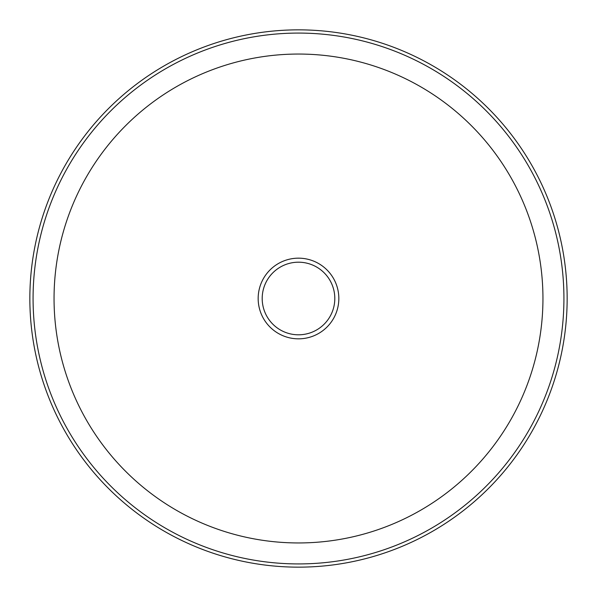 <?xml version="1.0" encoding="UTF-8"?>
<svg xmlns="http://www.w3.org/2000/svg" width="597" height="597" viewBox="0 0 597 597"><rect width="100%" height="100%" fill="white"/><g stroke="black" fill="none" stroke-linecap="round" stroke-linejoin="round"><path stroke-width="0.9" d="M258.165 298.5A40.335 40.335 0 0 0 298.5 338.835A40.335 40.335 0 0 0 338.835 298.5A40.335 40.335 0 0 0 298.5 258.165A40.335 40.335 0 0 0 258.165 298.5M567.15 298.5A268.65 268.65 0 0 0 298.5 29.85A268.65 268.65 0 0 0 29.85 298.5A268.65 268.65 0 0 0 298.5 567.15A268.65 268.65 0 0 0 567.15 298.5M563.926 298.5A265.426 265.426 0 0 0 298.5 33.074A265.426 265.426 0 0 0 33.074 298.5A265.426 265.426 0 0 0 298.5 563.926A265.426 265.426 0 0 0 563.926 298.5M542.949 298.5A244.449 244.449 0 0 0 298.5 54.051A244.449 244.449 0 0 0 54.051 298.5A244.449 244.449 0 0 0 298.5 542.949A244.449 244.449 0 0 0 542.949 298.5M262.195 298.5A36.305 36.305 0 0 0 298.5 334.805A36.305 36.305 0 0 0 334.805 298.5A36.305 36.305 0 0 0 298.5 262.195A36.305 36.305 0 0 0 262.195 298.5"/></g></svg>
